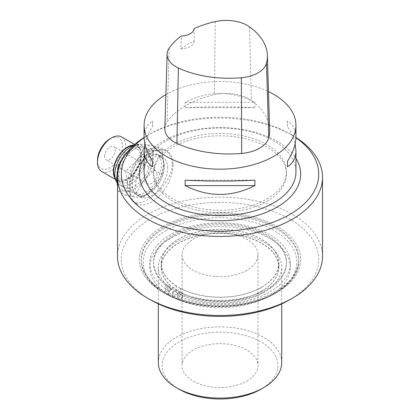 <?xml version="1.0" encoding="UTF-8"?>
<svg xmlns="http://www.w3.org/2000/svg" width="420" height="420" viewBox="0 0 420 420"><rect width="100%" height="100%" fill="white"/><g stroke="black" fill="none" stroke-linecap="round" stroke-linejoin="round"><path stroke-width="0.32" stroke-dasharray="2.1 1.58" d="M144.091 171.843A75.925 43.837 180 0 1 190.964 131.339A75.925 43.837 180 0 1 273.709 140.842A75.925 43.837 180 0 1 295.948 171.843M266.999 198.965A66.439 38.357 0 0 0 286.456 171.843A66.439 38.357 0 0 0 220.022 133.487A66.439 38.357 0 0 0 153.584 171.843A66.439 38.357 0 0 0 194.597 207.281A66.439 38.357 0 0 0 266.999 198.965M165.869 94.615A75.925 43.837 180 0 1 268.485 91.602M254.898 107.714L254.898 102.291C231.646 90.515 208.399 90.515 185.147 102.291L185.147 107.714C208.399 106.528 231.646 106.528 254.898 107.714L185.147 107.714M295.948 137.23C295.895 130.158 293.066 124.777 287.464 121.097L287.464 126.52C291.349 132.704 293.911 138.511 295.15 143.945M144.89 143.945C146.134 138.511 148.696 132.704 152.576 126.52L152.576 121.097C146.974 124.777 144.149 130.158 144.091 137.23M164.829 128.536A32.272 18.632 180 0 1 167.055 122.057A83.522 48.221 180 0 1 214.431 94.757A32.272 18.632 180 0 1 251.354 100.469A83.522 48.221 180 0 1 269.661 129.749M194.103 28.639L194.114 41.129A81.627 47.124 0 0 0 180.852 48.783L181.367 35.989M180.852 48.783A13.288 7.67 0 0 0 194.114 41.129M185.147 102.291L254.898 102.291M287.464 121.097L287.464 126.52M254.898 180.169L185.147 180.169M152.576 126.52L152.576 121.097M179.083 389.209A57.897 33.427 180 0 1 179.083 341.938A57.897 33.427 180 0 1 260.957 341.938A57.897 33.427 180 0 1 260.962 389.209M246.866 381.071A37.963 21.919 0 0 0 257.985 365.573A37.963 21.919 0 0 0 220.022 343.655A37.963 21.919 0 0 0 182.059 365.573A37.963 21.919 0 0 0 205.496 385.822A37.963 21.919 0 0 0 246.866 381.071M266.999 201.29A66.439 38.357 0 0 0 286.456 174.163A66.439 38.357 0 0 0 220.022 135.807A66.439 38.357 0 0 0 153.584 174.163A66.439 38.357 0 0 0 194.597 209.601A66.439 38.357 0 0 0 266.999 201.29M173.045 296.604L180.474 292.315L180.474 288.44L175.098 291.543A66.439 38.357 180 0 0 177.786 292.892A2.373 1.37 180 0 1 180.427 292A2.373 1.37 180 0 1 182.396 293.349A2.373 1.37 180 0 1 181.703 294.32A2.373 1.37 180 0 1 181.367 294.478A66.439 38.357 180 0 1 177.786 292.892A2.373 1.37 0 0 0 177.65 293.349A2.373 1.37 0 0 0 178.92 294.562A2.373 1.37 0 0 0 181.367 294.478A66.439 38.357 180 0 0 250.399 297.397A66.439 38.357 180 0 0 286.456 263.282A66.439 38.357 180 0 0 245.448 227.845A66.439 38.357 180 0 0 173.045 236.161A66.439 38.357 180 0 0 153.584 263.282A66.439 38.357 180 0 0 165.989 285.6A2.373 1.37 180 0 1 168.646 285.07A2.373 1.37 180 0 1 170.315 286.377A2.373 1.37 180 0 1 169.622 287.343A2.373 1.37 180 0 1 168.735 287.669A66.439 38.357 180 0 1 165.989 285.6A2.373 1.37 0 0 0 165.569 286.377A2.373 1.37 0 0 0 168.735 287.669A66.439 38.357 180 0 0 171.071 289.217L176.447 286.115L176.447 289.989L169.019 294.278L169.019 290.404L171.071 289.217A66.439 38.357 180 0 0 175.098 291.543L173.045 292.73A2.845 1.643 180 0 1 172.305 293.039L172.305 296.914A2.845 1.643 180 0 0 173.045 296.604L173.045 292.73M181.703 298.195A2.373 1.37 0 0 0 182.396 297.224A2.373 1.37 0 0 0 180.023 295.853A2.373 1.37 0 0 0 177.65 297.224A2.373 1.37 0 0 0 179.114 298.489A2.373 1.37 0 0 0 181.703 298.195M169.622 291.218A2.373 1.37 0 0 0 170.315 290.252A2.373 1.37 0 0 0 167.942 288.881A2.373 1.37 0 0 0 165.569 290.252A2.373 1.37 0 0 0 167.034 291.517A2.373 1.37 0 0 0 169.622 291.218M169.019 294.278A2.845 1.643 180 0 0 168.483 294.704L168.483 290.829A2.845 1.643 180 0 1 169.019 290.404M180.474 292.315A58.842 33.973 0 0 0 243.847 298.221A58.842 33.973 0 0 0 278.864 267.157A58.842 33.973 0 0 0 220.022 233.184A58.842 33.973 0 0 0 161.175 267.157A58.842 33.973 0 0 0 176.447 289.989M176.447 286.115A58.842 33.973 180 0 1 161.175 263.282A58.842 33.973 180 0 1 220.022 229.309A58.842 33.973 180 0 1 278.864 263.282A58.842 33.973 180 0 1 243.847 294.346A58.842 33.973 180 0 1 180.474 288.44M168.483 290.829A70.234 40.551 180 0 1 149.788 263.282A70.234 40.551 180 0 1 220.022 222.737A70.234 40.551 180 0 1 290.257 263.282A70.234 40.551 180 0 1 248.141 300.442A70.234 40.551 180 0 1 172.305 293.039M168.483 294.704A70.234 40.551 180 0 1 149.788 267.157A70.234 40.551 180 0 1 220.022 226.611A70.234 40.551 180 0 1 290.257 267.157A70.234 40.551 180 0 1 248.141 304.316A70.234 40.551 180 0 1 172.305 296.914M164.388 227.288A78.682 45.423 180 0 1 250.131 217.439A78.682 45.423 180 0 1 298.699 259.408A78.682 45.423 180 0 1 220.022 304.836A78.682 45.423 180 0 1 141.341 259.408A78.682 45.423 180 0 1 164.388 227.288M162.976 226.475A80.671 46.578 180 0 1 250.892 216.379A80.671 46.578 180 0 1 300.694 259.408A80.671 46.578 180 0 1 220.022 305.986A80.671 46.578 180 0 1 139.351 259.408A80.671 46.578 180 0 1 162.976 226.475A80.671 46.578 0 0 0 139.351 259.408A80.671 46.578 0 0 0 220.022 305.986A80.671 46.578 0 0 0 300.694 259.408A80.671 46.578 0 0 0 250.892 216.379A80.671 46.578 0 0 0 162.976 226.475M173.045 234.922A66.439 38.357 180 0 1 245.448 226.606A66.439 38.357 180 0 1 286.456 262.043A66.439 38.357 180 0 1 220.022 300.4A66.439 38.357 180 0 1 153.584 262.043A66.439 38.357 180 0 1 173.045 234.922M289.816 299.702A98.705 56.989 0 0 0 289.816 219.114A98.705 56.989 0 0 0 150.224 219.114A98.705 56.989 0 0 0 150.224 299.702M144.097 137.75A98.705 56.989 180 0 1 150.224 133.87A98.705 56.989 180 0 1 289.816 133.87A98.705 56.989 180 0 1 295.943 137.75M144.091 158.429A80.671 46.578 180 0 1 220.022 127.591A80.671 46.578 180 0 1 295.948 158.429A80.671 46.578 0 0 0 220.022 127.591A80.671 46.578 0 0 0 144.091 158.429M172.274 164.419C172.526 177.602 158.981 193.342 147.541 199.742C141.713 203.096 137.188 203.91 133.964 202.172C124.472 198.182 129.743 160.078 147.541 150.145C153.578 146.89 159.175 146.701 164.335 149.567C169.376 152.644 172.022 157.595 172.274 164.419M173.045 164.866A30.371 17.535 -60 0 1 159.789 195.431A30.371 17.535 -60 0 1 136.385 203.569A30.371 17.535 -60 0 1 136.385 168.499A30.371 17.535 -60 0 1 166.756 150.964A30.371 17.535 -60 0 1 173.045 164.866M167.674 167.969A22.78 13.151 120 0 0 162.955 157.542A22.78 13.151 120 0 0 140.18 170.688A22.78 13.151 120 0 0 140.18 196.991A22.78 13.151 120 0 0 157.731 190.89A22.78 13.151 120 0 0 167.674 167.969M144.097 137.508A102.501 59.178 180 0 1 147.541 135.418A102.501 59.178 180 0 1 292.504 135.418A102.501 59.178 180 0 1 295.948 137.508M147.541 135.418L150.224 133.87M322.523 256.31A102.501 59.178 0 0 0 259.245 201.637A102.501 59.178 0 0 0 147.541 214.463A102.501 59.178 0 0 0 117.521 256.31M261.529 287.248A58.7 33.889 180 0 1 197.558 294.593A58.7 33.889 180 0 1 161.322 263.282A58.7 33.889 180 0 1 220.022 229.394A58.7 33.889 180 0 1 278.723 263.282A58.7 33.889 180 0 1 261.529 287.248M281.715 362.476A61.693 35.616 0 0 0 220.022 326.86A61.693 35.616 0 0 0 158.329 362.476M263.644 292.42A61.693 35.616 0 0 0 281.715 267.236A61.693 35.616 0 0 0 220.022 231.62A61.693 35.616 0 0 0 158.329 267.236A61.693 35.616 0 0 0 196.413 300.143A61.693 35.616 0 0 0 263.644 292.42M261.529 291.202A58.7 33.889 180 0 1 197.558 298.546A58.7 33.889 180 0 1 161.322 267.236A58.7 33.889 180 0 1 220.022 233.347A58.7 33.889 180 0 1 278.723 267.236A58.7 33.889 180 0 1 261.529 291.202M104.591 156.345A7.592 4.384 -60 0 1 107.903 148.701A7.592 4.384 -60 0 1 113.757 146.669A7.592 4.384 -60 0 1 113.757 155.437A7.592 4.384 -60 0 1 106.166 159.821A7.592 4.384 -60 0 1 104.591 156.345M156.938 174.169A7.592 4.384 120 0 0 155.363 170.688A7.592 4.384 120 0 0 149.515 172.725A7.592 4.384 120 0 0 146.197 180.364A7.592 4.384 120 0 0 147.772 183.839A7.592 4.384 120 0 0 153.62 181.808A7.592 4.384 120 0 0 156.938 174.169M117.521 187.105L118.288 191.053L125.732 190.932A25.625 14.795 120 0 1 116.671 178.043A25.625 14.795 120 0 1 125.732 154.691L136.411 144.354L143.85 144.228L154.528 145.971L152.911 157.117A25.625 14.795 120 0 0 143.85 144.228A25.625 14.795 120 0 0 125.732 154.691L121.942 160.072M162.031 150.302L163.648 163.317L162.031 174.463L154.586 186.669A25.625 14.795 -60 0 1 136.469 197.132A25.625 14.795 -60 0 1 127.407 184.238L125.79 195.384L136.469 197.132L143.908 197.006L154.586 186.669A25.625 14.795 -60 0 0 163.648 163.317A25.625 14.795 -60 0 0 154.586 150.428L162.031 150.302L154.528 145.971M143.908 148.685L154.586 150.428A25.625 14.795 -60 0 0 136.469 160.892L125.79 171.224L127.407 184.238A25.625 14.795 -60 0 1 136.469 160.892L143.908 148.685L136.411 144.354M125.79 171.224L118.986 167.297M118.288 191.053L125.79 195.384M136.411 192.675L125.732 190.932A25.625 14.795 120 0 0 143.85 180.469A25.625 14.795 120 0 0 152.911 157.117L154.528 170.132L143.85 180.469L136.411 192.675L143.908 197.006M154.528 170.132L162.031 174.463M118.818 176.799A22.591 13.041 -60 0 1 128.678 154.066A22.591 13.041 -60 0 1 146.087 148.019A22.591 13.041 -60 0 1 146.087 174.101A22.591 13.041 -60 0 1 123.496 187.142A22.591 13.041 -60 0 1 118.818 176.799M161.501 164.556A22.591 13.041 120 0 0 156.823 154.219A22.591 13.041 120 0 0 134.232 167.26A22.591 13.041 120 0 0 134.232 193.342A22.591 13.041 120 0 0 151.641 187.288A22.591 13.041 120 0 0 161.501 164.556M164.183 166.105A22.591 13.041 120 0 0 159.506 155.768A22.591 13.041 120 0 0 136.92 168.809A22.591 13.041 120 0 0 136.92 194.891A22.591 13.041 120 0 0 154.324 188.837A22.591 13.041 120 0 0 164.183 166.105M164.32 166.031A22.78 13.151 120 0 0 159.6 155.6A22.78 13.151 120 0 0 136.826 168.751A22.78 13.151 120 0 0 136.826 195.053A22.78 13.151 120 0 0 154.376 188.953A22.78 13.151 120 0 0 164.32 166.031M133.555 145.483A22.591 13.041 -60 0 1 142.06 145.693A22.591 13.041 -60 0 1 142.06 171.775A22.591 13.041 -60 0 1 119.469 184.816A22.591 13.041 -60 0 1 116.891 182.401M109.961 138.831A17.656 10.19 -60 0 1 122.441 146.034A17.656 10.19 -60 0 1 109.961 167.659A17.656 10.19 -60 0 1 97.477 160.451M115.238 178.553A19.929 11.508 120 0 0 117.442 180.579A19.929 11.508 120 0 0 137.372 169.071A19.929 11.508 120 0 0 137.372 146.055A19.929 11.508 120 0 0 133.954 145.126M101.603 171.434A19.929 11.508 120 0 0 121.538 159.925A19.929 11.508 120 0 0 121.538 136.915M246.866 270.26A37.963 21.919 180 0 1 205.496 275.011A37.963 21.919 180 0 1 182.059 254.762A37.963 21.919 180 0 1 220.022 232.843A37.963 21.919 180 0 1 257.985 254.762A37.963 21.919 180 0 1 246.866 270.26M249.569 26.901L251.354 100.469M169.181 48.148L167.055 122.057M215.261 21.593L214.431 94.757M164.388 228.375A78.682 45.423 0 0 0 141.341 260.495A78.682 45.423 0 0 0 220.022 305.918A78.682 45.423 0 0 0 298.699 260.495A78.682 45.423 0 0 0 250.131 218.526A78.682 45.423 0 0 0 164.388 228.375M165.727 230.696A76.781 44.331 180 0 1 294.189 250.572A76.781 44.331 180 0 1 200.151 304.862A76.781 44.331 180 0 1 165.727 230.696M117.007 173.197A19.457 11.235 -60 0 1 137.645 147.525A19.457 11.235 -60 0 1 137.645 175.04A19.457 11.235 -60 0 1 117.007 173.197M115.001 177.35A19.457 11.235 120 0 0 137.135 168.934A19.457 11.235 120 0 0 133.355 145.556M286.456 174.163L286.456 171.843M153.584 174.163L153.584 171.843M182.396 297.224L182.396 293.349M177.65 297.224L177.65 293.349M170.315 290.252L170.315 286.377M165.569 290.252L165.569 286.377M278.864 267.157L278.864 263.282M161.175 267.157L161.175 263.282M149.788 263.282L149.788 267.157M290.257 263.282L290.257 267.157M141.341 259.408L141.341 260.495C142.585 278.67 156.209 292.194 182.222 301.072C196.319 305.513 211.344 307.33 227.299 306.526C266.269 304.868 299.371 284.277 298.699 260.495L298.699 259.408M153.584 262.043L153.584 263.282M286.456 262.043L286.456 263.282M133.964 202.172L136.385 203.569M164.335 149.567L166.756 150.964M289.816 133.87L292.504 135.418M281.715 303.896L281.715 267.236M158.329 303.896L158.329 267.236M278.723 267.236L278.723 263.282M161.322 267.236L161.322 263.282M155.363 170.688L113.757 146.669M147.772 183.839L106.166 159.821M134.232 193.342L136.92 194.891M156.823 154.219L159.506 155.768M136.826 195.053L140.18 196.991M159.6 155.6L162.955 157.542M146.087 148.019L142.06 145.693M123.496 187.142L119.469 184.816M137.372 146.055L134.668 144.496M117.442 180.579L115.484 179.445M117.7 172.232C118.965 180.484 120.125 178.799 123.123 179.671C126.609 180.164 134.983 174.4 138.878 164.262C140.542 159.59 140.905 155.741 139.965 152.712C139.419 150.302 137.791 149.032 135.088 148.901L131.649 149.751C129.024 150.922 126.478 153.017 124.021 156.03C119.952 161.369 117.847 166.766 117.7 172.232M182.059 254.762L182.059 365.573M257.985 254.762L257.985 365.573"/><path stroke-width="0.63" d="M295.15 143.945L295.948 150.654L295.948 171.843A75.925 43.837 180 0 1 220.022 215.675A75.925 43.837 180 0 1 144.091 171.843L144.091 150.654L144.89 143.945M268.485 91.602A75.925 43.837 180 0 1 273.709 94.348A75.925 43.837 180 0 1 295.948 125.344A75.925 43.837 180 0 1 220.022 169.181A75.925 43.837 180 0 1 144.091 125.344A75.925 43.837 180 0 1 165.869 94.615M185.147 185.593L185.147 180.169C208.399 181.361 231.646 181.361 254.898 180.169L254.898 185.593C231.646 197.374 208.399 197.374 185.147 185.593L254.898 185.593M295.948 150.654C295.895 157.731 293.066 163.107 287.464 166.792L287.464 161.364C293.066 152.402 295.895 144.359 295.948 137.23L295.948 125.344M144.091 125.344L144.091 137.23C144.149 144.359 146.974 152.402 152.576 161.364L152.576 166.792C146.974 163.107 144.149 157.731 144.091 150.654M267.372 55.377L269.661 129.749A83.522 48.221 180 0 1 268.737 137.791A32.272 18.632 180 0 1 241.689 153.431A83.522 48.221 180 0 1 176.93 143.414A32.272 18.632 180 0 1 164.829 128.536L167.118 54.164A29.978 17.309 180 0 1 169.181 48.148A81.233 46.898 180 0 1 181.367 35.989A13.288 7.67 180 0 0 194.103 28.639A81.233 46.898 180 0 1 215.261 21.593A29.978 17.309 180 0 1 249.569 26.901A81.233 46.898 180 0 1 267.372 55.377A81.233 46.898 180 0 1 266.474 63.2A29.978 17.309 180 0 1 241.348 77.732A81.233 46.898 180 0 1 178.364 67.987A29.978 17.309 180 0 1 167.118 54.164M287.464 161.364L287.464 166.792M152.576 166.792L152.576 161.364M260.962 389.209L263.644 387.66L260.957 389.209A57.897 33.427 180 0 1 260.957 389.209A57.897 33.427 180 0 1 179.083 389.209L176.4 387.66A61.693 35.616 0 0 0 263.644 387.66L263.644 387.66A61.693 35.616 0 0 0 281.715 362.476L281.715 303.896M117.521 177.266L117.521 256.31A102.501 59.178 0 0 0 147.541 298.153L150.224 299.702A98.705 56.989 0 0 0 289.816 299.702L292.504 298.153A102.501 59.178 0 0 0 322.523 256.31L322.523 177.266A102.501 59.178 180 0 1 292.504 219.109A102.501 59.178 180 0 1 180.794 231.94A102.501 59.178 180 0 1 117.521 177.266A102.501 59.178 180 0 1 144.097 137.508M295.943 137.75A98.705 56.989 180 0 1 289.816 214.463A98.705 56.989 180 0 1 153.515 216.274A98.705 56.989 180 0 1 144.097 137.75M277.064 207.102A80.671 46.578 180 0 1 189.147 217.198A80.671 46.578 180 0 1 139.351 174.163A80.671 46.578 180 0 1 144.091 158.429A80.671 46.578 0 0 0 139.351 174.163A80.671 46.578 0 0 0 189.147 217.198A80.671 46.578 0 0 0 277.064 207.102A80.671 46.578 0 0 0 300.694 174.163A80.671 46.578 180 0 1 277.064 207.102M295.948 158.429A80.671 46.578 180 0 1 300.694 174.163A80.671 46.578 0 0 0 295.948 158.429M295.948 137.508A102.501 59.178 180 0 1 322.523 177.266M147.541 298.153A102.501 59.178 0 0 0 292.504 298.153M158.329 303.896L158.329 362.476A61.693 35.616 0 0 0 176.4 387.66M118.986 167.297L118.288 166.898L116.671 178.043L117.521 187.105M121.942 160.072L118.288 166.898M116.891 182.401A22.591 13.041 -60 0 1 114.791 174.478A22.591 13.041 -60 0 1 133.555 145.483M97.477 162.309L97.477 160.451A17.656 10.19 -60 0 1 109.961 138.831L111.568 137.902A19.929 11.508 120 0 0 97.477 162.309A19.929 11.508 120 0 0 101.603 171.434L115.484 179.445M133.954 145.126A19.929 11.508 120 0 0 113.316 171.454A19.929 11.508 120 0 0 115.238 178.553M134.668 144.496L121.538 136.915A19.929 11.508 120 0 0 111.568 137.902M266.474 63.2L268.737 137.791M241.348 77.732L241.689 153.431M178.364 67.987L176.93 143.414M133.355 145.556A19.457 11.235 120 0 0 113.652 171.26A19.457 11.235 120 0 0 115.001 177.35"/></g></svg>
